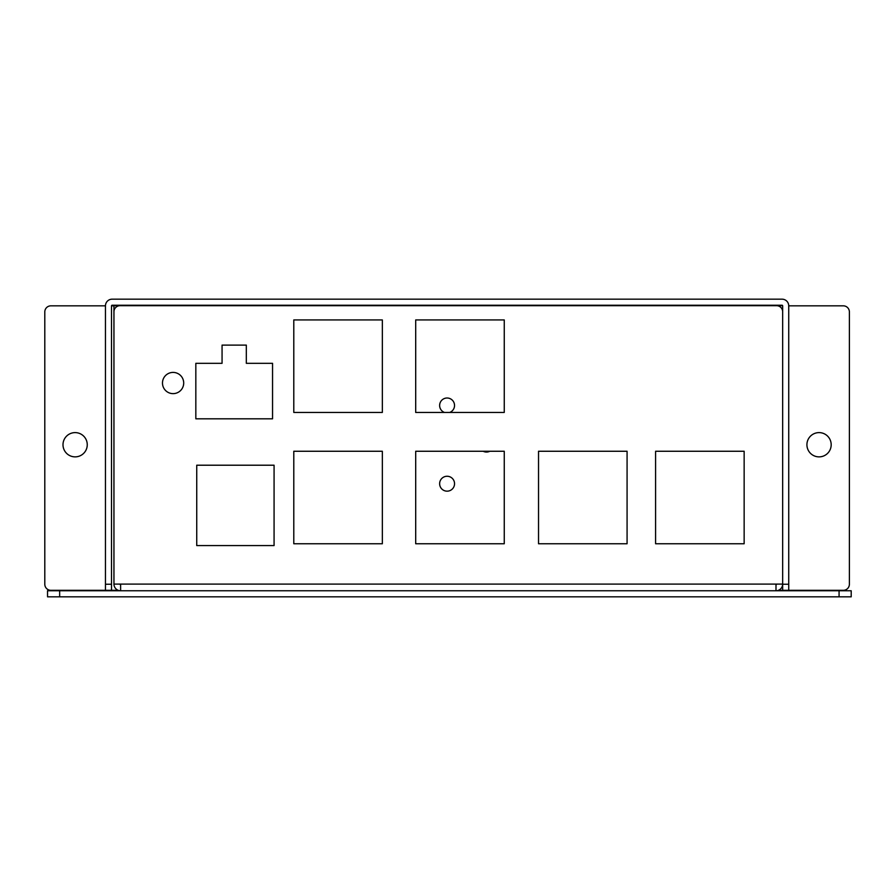 <?xml version="1.0" encoding="UTF-8"?>
<svg xmlns="http://www.w3.org/2000/svg" width="896" height="896" viewBox="0 0 896 896"><rect width="100%" height="100%" fill="white"/><g stroke="black" fill="none" stroke-linecap="round" stroke-linejoin="round"><path stroke-width="1.34" d="M113.949 311.752L113.949 305.693L120.008 305.693A6.07 6.07 0 0 0 113.949 311.752L113.949 584.091A6.675 6.675 0 0 0 120.613 590.766L47.533 590.766L47.533 596.826L47.533 590.766M839.07 590.766L851.2 590.766L851.2 596.826L839.07 596.826L839.07 590.766L775.992 590.766A6.675 6.675 0 0 0 782.656 584.091L782.656 311.752A6.07 6.07 0 0 0 776.597 305.693L782.645 305.693M120.008 305.693L776.597 305.693M196.739 545.574L196.739 465.214L274.075 465.214L274.075 545.574L196.739 545.574M415.699 412.44L415.699 319.939L504.258 319.939L504.258 412.44L415.699 412.44M293.787 543.76L293.787 451.259L382.346 451.259L382.346 543.76L293.787 543.76M293.787 319.939L382.346 319.939L382.346 412.44L293.787 412.44L293.787 319.939M246.322 363.317L272.552 363.317L272.552 418.813L195.832 418.813L195.832 363.317L222.062 363.317L222.062 345.117L246.322 345.117L246.322 363.317M538.53 543.76L538.53 451.259L627.077 451.259L627.077 543.76L538.53 543.76M744.15 543.76L655.592 543.76L655.592 451.259L744.15 451.259L744.15 543.76M415.699 543.76L415.699 451.259L504.258 451.259L504.258 543.76L415.699 543.76M183.702 383.029A10.618 10.618 0 0 1 167.776 392.213A10.618 10.618 0 0 1 167.776 373.834A10.618 10.618 0 0 1 183.702 383.029M776.597 584.091A0.605 0.605 0 0 1 775.992 584.696M775.992 584.091L775.992 590.766L120.613 590.766L120.613 584.091L782.656 584.091M120.008 584.091A0.605 0.605 0 0 0 120.613 584.696M113.949 584.091L120.613 584.091M778.411 590.307L782.656 590.307L782.656 584.248L788.726 584.248L788.726 305.838A6.675 6.675 0 0 0 782.051 299.174L112.123 299.174A6.675 6.675 0 0 0 105.459 305.838L105.459 584.248L111.518 584.248L111.518 590.307L118.194 590.307M439.634 483.706A7.459 7.459 0 0 1 450.822 477.254A7.459 7.459 0 0 1 450.822 490.168A7.459 7.459 0 0 1 439.634 483.706M444.45 412.44A7.459 7.459 0 0 1 446.197 398.059A7.459 7.459 0 0 1 449.725 412.44M489.843 451.259A7.459 7.459 0 0 1 483.179 451.259M63 444.741A12.13 12.13 0 0 1 81.189 434.235A12.13 12.13 0 0 1 81.189 455.246A12.13 12.13 0 0 1 63 444.741M831.186 444.741A12.13 12.13 0 0 1 812.986 455.246A12.13 12.13 0 0 1 812.986 434.235A12.13 12.13 0 0 1 831.186 444.741M105.459 305.838L50.87 305.838A6.07 6.07 0 0 0 44.8 311.909L44.8 584.248A6.07 6.07 0 0 0 50.87 590.307L105.459 590.307L105.459 584.248M105.459 590.307L111.518 590.307M111.518 584.248L111.518 305.838A0.605 0.605 0 0 1 112.123 305.234L111.518 305.838M782.656 590.307L843.315 590.307A6.07 6.07 0 0 0 849.386 584.248L849.386 311.909A6.07 6.07 0 0 0 843.315 305.838L788.726 305.838M788.726 584.248L788.726 590.307M782.656 584.248L782.656 305.838A0.605 0.605 0 0 0 782.051 305.234L782.051 305.693M112.123 305.234L782.051 305.234M839.07 596.826L47.533 596.826M113.949 590.766L782.656 590.766M113.949 305.838L112.123 305.838M59.662 596.826L59.662 590.766"/></g></svg>
